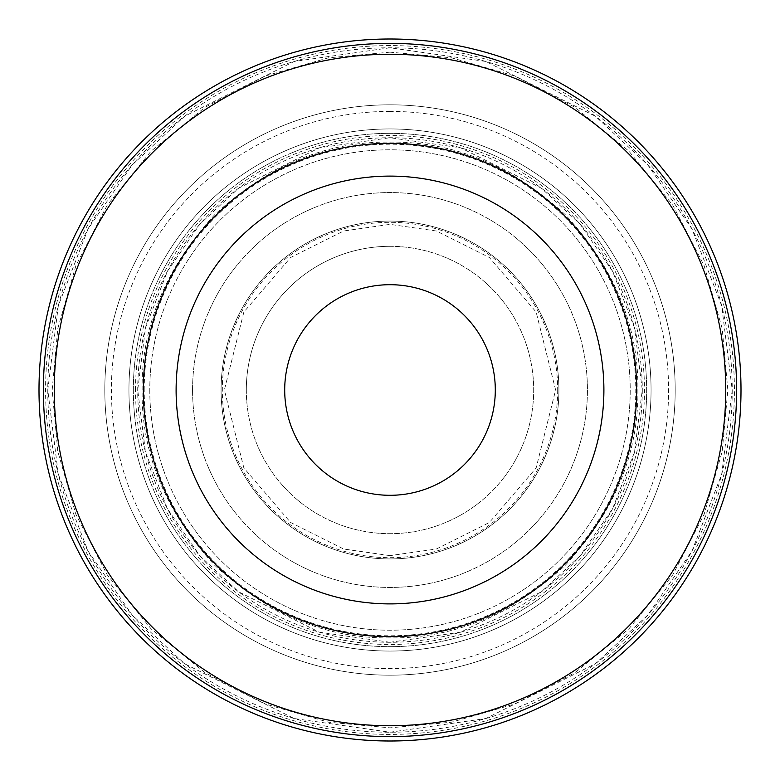 <?xml version="1.0" encoding="UTF-8"?>
<svg xmlns="http://www.w3.org/2000/svg" width="780" height="780" viewBox="0 0 780 780"><rect width="100%" height="100%" fill="white"/><g stroke="black" fill="none" stroke-linecap="round" stroke-linejoin="round"><path stroke-width="0.58" stroke-dasharray="3.9 2.92" d="M390 43.387A346.613 346.613 90 0 0 43.387 390A346.613 346.613 90 0 0 390 736.612A346.613 346.613 90 0 0 736.612 390A346.613 346.613 90 0 0 390 43.387M390 246.304A143.695 143.695 90 0 0 246.314 390A143.695 143.695 90 0 0 390 533.696A143.695 143.695 90 0 0 533.696 390A143.695 143.695 90 0 0 390 246.304M133.331 390A256.669 256.669 -90 0 1 390 133.331A256.669 256.669 -90 0 1 646.669 390A256.669 256.669 -90 0 1 390 646.669A256.669 256.669 -90 0 1 133.331 390A256.669 256.669 -90 0 1 390 133.331A256.669 256.669 -90 0 1 646.669 390A256.669 256.669 -90 0 1 390 646.669A256.669 256.669 -90 0 1 133.331 390M390 52.163L328.526 57.798L265.648 75.884L205.13 107.231L151.115 151.115L107.231 205.13L75.884 265.648L57.798 328.526L52.163 390L57.798 451.474L75.884 514.351L107.231 574.87L151.115 628.885L205.13 672.769L265.648 704.116L328.526 722.202L390 727.837L451.474 722.202L514.351 704.116L574.87 672.769L628.885 628.885L672.769 574.87L704.116 514.351L722.202 451.474L727.837 390L722.202 328.526L704.116 265.648L672.769 205.13L628.885 151.115L574.87 107.231L514.351 75.884L451.474 57.798L390 52.163M390 39A351 351 90 0 0 39 390A351 351 90 0 0 390 741A351 351 90 0 0 741 390A351 351 90 0 0 390 39A351 351 90 0 0 39 390A351 351 90 0 0 390 741A351 351 90 0 0 741 390A351 351 90 0 0 390 39A351 351 90 0 0 39 390A351 351 90 0 0 390 741A351 351 90 0 0 741 390A351 351 90 0 0 390 39M128.944 390A261.056 261.056 -90 0 1 390 128.944A261.056 261.056 -90 0 1 651.056 390A261.056 261.056 -90 0 1 390 651.056A261.056 261.056 -90 0 1 128.944 390A261.056 261.056 -90 0 1 390 128.944A261.056 261.056 -90 0 1 651.056 390A261.056 261.056 -90 0 1 390 651.056A261.056 261.056 -90 0 1 128.944 390A261.056 261.056 -90 0 1 390 128.944A261.056 261.056 -90 0 1 651.056 390A261.056 261.056 -90 0 1 390 651.056A261.056 261.056 -90 0 1 128.944 390A261.056 261.056 -90 0 1 390 128.944A261.056 261.056 -90 0 1 651.056 390A261.056 261.056 -90 0 1 390 651.056A261.056 261.056 -90 0 1 128.944 390M390 637.894C326.488 638.664 268.057 614.465 214.714 565.285C165.545 511.963 141.336 453.531 142.106 390C141.336 326.488 165.535 268.057 214.714 214.714C268.037 165.545 326.469 141.336 390 142.106C453.511 141.336 511.943 165.535 565.285 214.714C614.455 268.037 638.664 326.469 637.894 390C638.664 453.511 614.465 511.943 565.285 565.285C511.963 614.455 453.531 638.664 390 637.894M390 104.812A285.188 285.188 90 0 0 104.812 390A285.188 285.188 90 0 0 390 675.188A285.188 285.188 90 0 0 675.188 390A285.188 285.188 90 0 0 390 104.812A285.188 285.188 90 0 0 104.812 390A285.188 285.188 90 0 0 390 675.188A285.188 285.188 90 0 0 675.188 390A285.188 285.188 90 0 0 390 104.812M603.886 390A213.895 213.895 90 0 0 390 176.105A213.895 213.895 90 0 0 176.105 390M495.3 390A105.3 105.3 90 0 0 390 284.7A105.3 105.3 90 0 0 284.7 390A105.3 105.3 90 0 0 390 495.3A105.3 105.3 90 0 0 495.3 390M246.314 390A143.695 143.695 -90 0 1 390 246.304A143.695 143.695 -90 0 1 533.696 390A143.695 143.695 -90 0 1 390 533.696A143.695 143.695 -90 0 1 246.314 390M149.789 390A240.211 240.211 90 0 0 390 630.211A240.211 240.211 90 0 0 630.221 390A240.211 240.211 90 0 0 390 149.789A240.211 240.211 90 0 0 149.789 390A240.211 240.211 90 0 0 390 630.211A240.211 240.211 90 0 0 630.221 390A240.211 240.211 90 0 0 390 149.789A240.211 240.211 90 0 0 149.789 390M557.681 390A167.68 167.68 -90 0 1 390 557.681A167.68 167.68 -90 0 1 222.32 390A167.68 167.68 -90 0 1 390 222.32A167.68 167.68 -90 0 1 557.681 390M47.775 390A342.225 342.225 90 0 0 390 732.225A342.225 342.225 90 0 0 732.225 390A342.225 342.225 90 0 0 390 47.775A342.225 342.225 90 0 0 47.775 390M558.919 390A168.919 168.919 -90 0 1 390 558.919A168.919 168.919 -90 0 1 221.081 390A168.919 168.919 -90 0 1 390 221.081A168.919 168.919 -90 0 1 558.919 390A168.919 168.919 -90 0 1 390 558.919A168.919 168.919 -90 0 1 221.081 390A168.919 168.919 -90 0 1 390 221.081A168.919 168.919 -90 0 1 558.919 390M642.281 390A252.281 252.281 -90 0 1 390 642.281A252.281 252.281 -90 0 1 137.719 390A252.281 252.281 -90 0 1 390 137.719A252.281 252.281 -90 0 1 642.281 390M192.562 390A197.438 197.438 90 0 0 390 587.438A197.438 197.438 90 0 0 587.438 390A197.438 197.438 90 0 0 390 192.562A197.438 197.438 90 0 0 192.562 390A197.438 197.438 90 0 0 390 587.438A197.438 197.438 90 0 0 587.438 390A197.438 197.438 90 0 0 390 192.562A197.438 197.438 90 0 0 192.562 390M390 47.775L294.177 61.464L184.665 116.22L132.161 164.98L88.033 228.95L58.305 305.76L47.775 390L58.305 474.24L88.033 551.05L132.161 615.02L184.665 663.78L294.177 718.536L390 732.225L485.823 718.536L595.335 663.78L647.839 615.02L691.967 551.05L721.695 474.24L732.225 390L721.695 305.76L691.967 228.95L647.839 164.98L595.335 116.22L485.823 61.464L390 47.775M390 555.633L343.629 549.003L290.628 522.502L243.857 467.941L224.377 390L243.857 312.058L290.628 257.498L343.629 230.997L390 224.367L436.381 230.997L489.382 257.498L536.143 312.058L555.633 390L536.143 467.941L489.382 522.502L436.381 549.003L390 555.633M144.212 390A245.788 245.788 -90 0 1 390 144.212A245.788 245.788 -90 0 1 635.788 390A245.788 245.788 -90 0 1 390 635.788A245.788 245.788 -90 0 1 144.212 390M390 642.281L319.361 632.19L238.631 591.825L199.924 555.886L167.398 508.716L145.48 452.098L137.719 390L145.48 327.902L167.398 271.284L199.924 224.114L238.631 188.175L319.361 147.81L390 137.719L460.639 147.81L541.369 188.175L580.076 224.114L612.602 271.284L634.52 327.902L642.281 390L634.52 452.098L612.602 508.716L580.076 555.886L541.369 591.825L460.639 632.19L390 642.281M390 45.581A344.419 344.419 90 0 0 45.581 390A344.419 344.419 90 0 0 390 734.419A344.419 344.419 90 0 0 734.419 390A344.419 344.419 90 0 0 390 45.581M390 111.394A278.606 278.606 90 0 0 111.394 390A278.606 278.606 90 0 0 390 668.606A278.606 278.606 90 0 0 668.606 390A278.606 278.606 90 0 0 390 111.394M135.515 390A254.485 254.485 -90 0 1 390 135.515A254.485 254.485 -90 0 1 644.485 390A254.485 254.485 -90 0 1 390 644.485A254.485 254.485 -90 0 1 135.515 390"/><path stroke-width="1.17" d="M390 43.387A346.613 346.613 90 0 0 43.387 390A346.613 346.613 90 0 0 390 736.612A346.613 346.613 90 0 0 736.612 390A346.613 346.613 90 0 0 390 43.387M390 39A351 351 90 0 0 39 390A351 351 90 0 0 390 741A351 351 90 0 0 741 390A351 351 90 0 0 390 39M176.114 390A213.895 213.895 -90 0 1 390 176.105A213.895 213.895 -90 0 1 603.895 390A213.895 213.895 -90 0 1 390 603.895A213.895 213.895 -90 0 1 176.114 390M143.345 390A246.655 246.655 90 0 0 390 636.655A246.655 246.655 90 0 0 636.655 390A246.655 246.655 90 0 0 390 143.345A246.655 246.655 90 0 0 143.345 390M495.3 390A105.3 105.3 90 0 0 390 284.7A105.3 105.3 90 0 0 284.7 390A105.3 105.3 90 0 0 390 495.3A105.3 105.3 90 0 0 495.3 390M176.105 390A213.895 213.895 90 0 0 390 603.895A213.895 213.895 90 0 0 603.886 390M390 54.268A335.731 335.731 90 0 0 54.268 390A335.731 335.731 90 0 0 390 725.731A335.731 335.731 90 0 0 725.731 390A335.731 335.731 90 0 0 390 54.268"/></g></svg>
